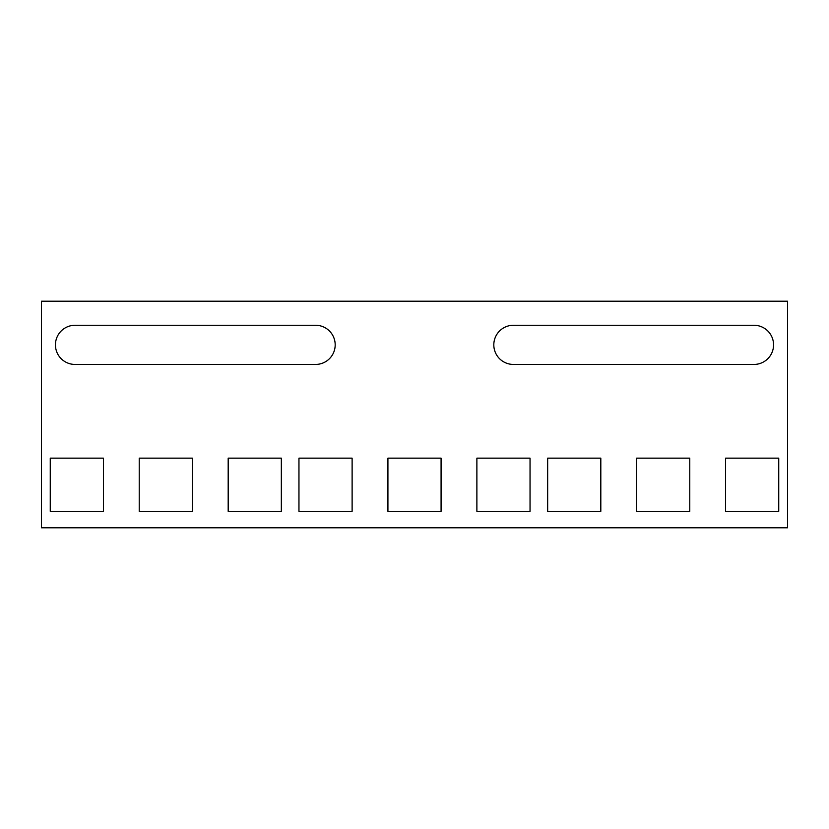 <?xml version="1.0" encoding="UTF-8"?>
<svg xmlns="http://www.w3.org/2000/svg" width="829" height="829" viewBox="0 0 829 829"><rect width="100%" height="100%" fill="white"/><g stroke="black" fill="none" stroke-linecap="round" stroke-linejoin="round"><path stroke-width="1.24" d="M192.38 511.306L192.38 458.147L139.22 458.147L139.22 511.306L192.38 511.306M281.342 511.306L281.342 458.147L228.182 458.147L228.182 511.306L281.342 511.306M778.742 511.306L778.742 458.147L725.582 458.147L725.582 511.306L778.742 511.306M75.025 325.269A19.585 19.585 0 0 0 55.439 344.854A19.585 19.585 0 0 0 75.025 364.439L315.611 364.439A19.585 19.585 0 0 0 335.185 344.854A19.585 19.585 0 0 0 315.611 325.269L75.025 325.269M530.042 511.306L530.042 458.147L476.882 458.147L476.882 511.306L530.042 511.306M441.08 511.306L441.08 458.147L387.92 458.147L387.92 511.306L441.08 511.306M787.55 527.804L787.55 301.196L41.45 301.196L41.45 527.804L787.55 527.804M753.975 325.269L513.389 325.269A19.585 19.585 0 0 0 493.815 344.854A19.585 19.585 0 0 0 513.389 364.439L753.975 364.439A19.585 19.585 0 0 0 773.561 344.854A19.585 19.585 0 0 0 753.975 325.269M352.118 511.306L298.958 511.306L298.958 458.147L352.118 458.147L352.118 511.306M600.818 511.306L547.658 511.306L547.658 458.147L600.818 458.147L600.818 511.306M689.78 511.306L636.62 511.306L636.62 458.147L689.78 458.147L689.78 511.306M103.418 511.306L50.258 511.306L50.258 458.147L103.418 458.147L103.418 511.306"/></g></svg>
